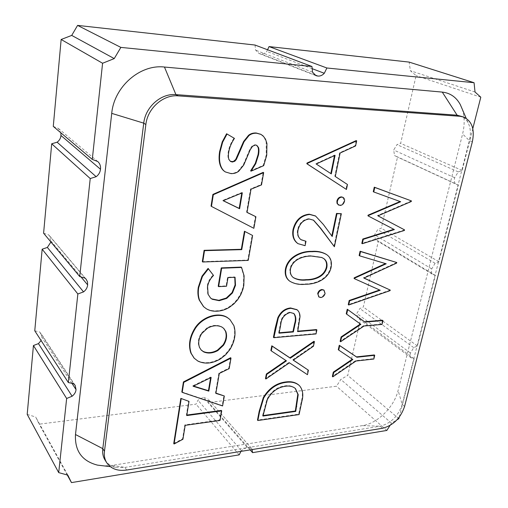 <?xml version="1.0" encoding="UTF-8"?>
<svg xmlns="http://www.w3.org/2000/svg" width="508" height="508" viewBox="0 0 508 508"><rect width="100%" height="100%" fill="white"/><g stroke="black" fill="none" stroke-linecap="round" stroke-linejoin="round"><path stroke-width="0.38" stroke-dasharray="2.54 1.91" d="M240.963 451.39L241.344 450.634L246.932 447.351L251.962 448.907L207.988 398.977L208.661 402.539L336.499 386.22L340.805 379.451L347.745 375.418L360.591 319.062L357.676 318.078L356.787 313.468L359.842 308.54L363.334 307.048L378.377 241.052L375.418 239.801L374.561 234.76L377.73 229.622L381.298 228.232L397.516 157.08L394.513 155.531L393.7 150.006L396.989 144.634L400.647 143.364L416.096 75.609L410.375 70.72L409.143 62.097M247.136 447.319L203.378 397.307L207.988 398.977M27.197 414.369L35.693 417.036L39.199 424.174L196.024 404.152L197.961 400.234L203.378 397.307M218.211 286.271L226.124 285.864L227.578 277.247L234.639 276.923L234.76 277.292M203.473 306.527L205.962 308.4C209.08 310.28 212.782 311.074 217.068 310.788C221.348 310.49 225.342 309.188 229.051 306.883L233.483 303.511L237.261 299.326L240.322 294.399L242.468 288.989L243.376 285.115L243.681 275.488L241.148 267.1M210.363 297.847L207.709 293.941L207.188 286.271C207.874 282.054 209.848 278.327 213.119 275.088L208.083 268.408M202.317 261.645L247.783 260.058L252.159 235.172M404.025 229.572L403.879 230.168L361.817 243.415M393.846 229.299L367.932 215.798M400.063 201.517L373.266 191.694M410.889 200.635L410.75 201.244L377.45 215.563L377.971 215.837M389.738 289.75L389.604 290.309L348.259 304.654M379.597 289.985L354.07 278.416M385.496 263.589L359.137 255.524M396.272 262.217L396.138 262.795L363.442 277.768L364.033 278.035M382.499 320.256L381.584 324.098L363.62 325.641L340.125 341.389M360.407 324.002L346.234 313.811M374.263 354.946L373.38 358.68L355.568 360.648L332.359 376.466M352.342 359.181L338.284 349.714M356.165 140.602L355.098 145.682L339.592 152.794L334.791 176.244L346.989 184.252L345.954 189.186M323.831 290.1L324.625 293.141C323.926 295.478 322.504 296.831 320.364 297.193L318.872 296.888M316.44 329.571L315.595 333.578L273.425 337.312M296.932 309.677C298.679 311.347 299.561 313.588 299.574 316.395L297.263 331.216L297.783 331.172M299.18 385.407C302.47 389.452 303.2 394.716 301.377 401.206L298.653 414.16L257.486 420.084M307.975 369.83L307.035 374.294L288.976 362.401L265.474 378.593M285.953 360.534L270.885 350.507M313.982 341.268L313.017 345.846L292.818 359.759L293.313 360.096M326.403 254.457C330.206 257.213 331.622 261.417 330.638 267.075C327.939 279.502 314.433 284.074 305.225 283.896C299.371 284.594 294.138 283.629 289.516 280.994M313.36 220.078L308.705 218.688C302.946 219.539 299.237 223.19 297.586 229.654C296.761 234.029 297.777 237.293 300.634 239.452L300.863 239.605M305.524 240.957L304.654 245.364L297.777 243.503M315.36 215.925L322.878 224.149L331.813 235.947M340.855 213.417L333.915 246.444M342.875 197.339L344.005 201.041C343.262 203.549 341.795 204.927 339.598 205.175L338.48 204.959M194.037 358.013L197.561 360.699C204.534 363.944 212.065 363.195 220.148 358.457L225.171 354.451L229.324 349.402C234.436 341.128 235.839 333.108 233.528 325.349L229.743 319.386M247.028 212.331L246.571 212.109L250.558 188.925L261.048 184.614L263.201 172.352M211.049 206.108L253.422 227.99L255.454 216.433M250.628 170.872L263.233 165.379L266.255 154.978L266.16 141.91L264.179 137.446L260.788 134.303M225.101 171.78L230.607 173.336C233.642 173.406 236.214 172.593 238.309 170.904L243.288 164.763L249.726 149.555L252.044 146.012L254.946 144.716L256.603 145.244M230.346 161.347L228.543 159.277C227.832 157.671 227.736 155.213 228.263 151.905C229.013 147.282 230.924 142.691 233.998 138.132L226.6 133.756M173.73 443.535L182.575 438.791L184.81 424.891L219.653 420.008L221.342 410.426M186.823 415.049L186.379 415.112L188.652 400.964M215.906 393.09L215.475 392.951L218.897 373.056L228.759 368.236L230.607 357.715M181.839 391.935L222.199 405.524L223.952 395.58M462.191 109.023C464.668 116.618 464.801 124.924 462.591 133.953L398.107 390.423C394.202 406.991 377.565 423.475 362.388 425.621L112.268 465.36L104.121 465.906M251.962 448.907L252.07 449.574M390.055 425.431L391.516 423.164L397.046 419.773M399.237 417.17L414.128 358.756L410.928 357.575L410.159 355.733L410.267 353.377L413.715 347.643L417.392 345.954L435.369 275.438L432.333 274.187L431.946 273.621L431.33 271.443L431.514 269.291L435.102 263.277L438.868 261.696L458.356 185.236L455.289 183.642C454.247 182.093 454.031 180.124 454.647 177.73L458.267 171.888L462.128 170.447L472.789 128.619M53.277 126.397L58.388 128.46L60.858 132.804M97.815 161.569L58.388 128.46M43.599 233.223L48.533 234.81L49.517 235.763L50.921 241.999M85.046 278.136L48.533 234.81M81.007 276.93L51.035 241.078M34.766 330.791L39.535 331.965L41.091 333.553L41.973 337.572L41.11 340.563M73.495 383.654L39.535 331.965M71.92 383.318L41.973 337.572M67.818 475.126L35.693 417.036M67.259 474.974L39.199 424.174M239.192 454.863L196.024 404.152M241.344 450.634L197.961 400.234M250.152 449.885L208.661 402.539M386.823 430.447L336.499 386.22M391.516 423.164L340.805 379.451M398.856 418.662L347.745 375.418M414.128 358.756L360.591 319.062M411.137 357.81L357.676 318.078M410.375 352.965L356.787 313.468M413.715 347.643L359.842 308.54M417.392 345.954L363.334 307.048M435.369 275.438L378.377 241.052M432.333 274.187L375.418 239.801M431.629 268.84L374.561 234.76M435.102 263.277L377.73 229.622M438.868 261.696L381.298 228.232M458.356 185.236L397.516 157.08M455.289 183.642L394.513 155.531M454.647 177.73L393.7 150.006M458.267 171.888L396.989 144.634M462.128 170.447L400.647 143.364M480.803 97.199L416.096 75.609M475.024 92.018L410.375 70.72M267.551 49.765L266.77 51.397C264.998 53.283 262.979 54.102 260.725 53.848L259.029 53.473L255.651 50.203L255.01 45.034M312.166 68.669L266.77 51.397M314.414 74.74L260.725 53.848M312.49 72.149L255.651 50.203M105.067 460.083C107.486 463.823 111.087 466.223 115.868 467.284L124.917 467.417L380.143 426.218C390.893 423.399 398.24 416.135 402.171 404.431L469.379 140.633C471.056 133.725 470.605 127.705 468.027 122.58C466.287 119.361 463.848 117.151 460.712 115.964M299.072 414.572L298.653 414.16M262.96 416.058L262.56 415.633L263.055 415.563M295.269 388.423L295.059 388.22C292.506 386.036 289.211 385.235 285.166 385.82C277.273 386.842 271.189 391.319 266.903 399.244L262.56 415.633M285.585 386.22L285.166 385.82M267.31 399.656L266.903 399.244M289.395 362.788L288.976 362.401M307.467 374.682L307.035 374.294M293.243 360.147L292.818 359.759M313.455 346.215L313.017 345.846M286.461 360.864L286.036 360.477M316.039 333.94L315.595 333.578M297.701 331.584L297.263 331.216M300.012 316.757L299.574 316.395M293.694 313.366L289.77 312.128C283.991 313.855 280.835 317.945 280.302 324.39L278.663 332.81L279.171 332.765M279.095 333.185L278.663 332.81M290.208 312.483L289.77 312.128M320.815 297.536L320.364 297.193M325.082 293.478L324.625 293.141M331.102 267.399L330.638 267.075M305.676 284.232L305.225 283.896M290.474 268.967L290.024 268.637C289.465 272.466 290.443 275.361 292.951 277.317L293.186 277.489M323.533 258.407L321.266 257.181L310.883 255.727C303.695 255.657 292.424 258.559 290.024 268.637M321.729 257.499L321.266 257.181M311.341 256.045L310.883 255.727M298.044 229.959L297.586 229.654M309.175 218.986L308.705 218.688M332.232 236.518L331.756 236.214M305.111 245.681L304.654 245.364M340.081 205.454L339.598 205.175M344.494 201.327L344.005 201.041M347.485 184.525L346.989 184.252M335.286 176.511L334.791 176.244M340.093 153.041L339.592 152.794M355.606 145.923L355.098 145.682M335.083 155.34L334.588 155.086L315.735 163.735L330.835 173.584M316.224 163.995L315.735 163.735M331.311 173.901L330.822 173.634M334.48 155.619L334.588 155.086M356.019 361.017L355.568 360.648M373.837 359.035L373.38 358.68M352.838 359.518L352.393 359.15M364.084 325.99L363.62 325.641M382.054 324.441L381.584 324.098M360.883 324.345L360.42 323.996M390.087 290.633L389.604 290.309M363.918 278.086L363.442 277.768M396.627 263.1L396.138 262.795M386.201 263.798L385.712 263.493M380.213 290.259L379.736 289.935M404.387 230.454L403.879 230.168M377.952 215.849L377.45 215.563M411.264 201.511L410.75 201.244M400.679 201.739L400.171 201.473M394.379 229.578L393.878 229.292M223.571 328.238L221.437 326.631C217.119 324.631 212.363 325.006 207.169 327.749L201.416 333.083C198.298 337.985 197.549 342.646 199.155 347.085L201.06 349.904M261.499 184.899L261.048 184.614M251.003 189.217L250.558 188.925M253.86 228.308L253.422 227.99M247.009 212.42L246.571 212.109M241.789 193.021L241.878 192.507L222.72 200.4L223.26 200.666M242.316 192.805L241.878 192.507M223.152 200.704L222.72 200.4M248.209 260.394L247.783 260.058M234.448 138.392L233.998 138.132M263.696 165.652L263.233 165.379M226.536 286.226L226.124 285.864M227.997 277.603L227.578 277.247M235.058 277.279L234.639 276.923M213.525 275.444L213.119 275.088M220.034 420.446L219.653 420.008M185.172 425.342L184.81 424.891M186.747 415.557L186.379 415.112M182.931 439.255L182.575 438.791M229.152 368.643L228.759 368.236M219.285 373.469L218.897 373.056M222.587 405.949L222.199 405.524M215.862 393.376L215.475 392.951M210.63 377.704L210.744 377.044L192.773 385.839L193.535 386.074M211.131 377.463L210.744 377.044M193.142 386.264L192.773 385.839M126.632 470.052L124.917 467.417L112.268 465.36M382.492 428.282L380.143 426.218L362.388 425.621M404.584 406.413L402.171 404.431L398.107 390.423M472.338 141.808L469.379 140.633L462.591 133.953M301.803 401.606L301.377 401.206M263.55 413.048L263.144 412.629M298.355 328.333L297.917 327.971M280.733 324.758L280.302 324.39M323.355 224.447L322.878 224.149M233.934 325.73L233.528 325.349M197.942 361.112L197.561 360.699M220.542 358.858L220.148 358.457M229.724 349.802L229.324 349.402M221.837 327.019L221.437 326.631M207.562 328.143L207.169 327.749M201.803 333.483L201.416 333.083M199.542 347.485L199.155 347.085M228.981 159.55L228.543 159.277M228.708 152.178L228.263 151.905M231.045 173.622L230.607 173.336M238.754 171.19L238.309 170.904M243.732 165.036L243.288 164.763M247.764 155.715L247.307 155.448M250.184 149.822L249.726 149.555M252.501 146.272L252.044 146.012M255.41 144.977L254.946 144.716M266.725 155.245L266.255 154.978M266.941 143.516L266.478 143.262M263.227 136.03L262.763 135.782M208.109 294.31L207.709 293.941M207.588 286.639L207.188 286.271M206.362 308.781L205.962 308.4M217.475 311.163L217.068 310.788M229.457 307.257L229.051 306.883M238.792 298.113L238.373 297.751M243.796 285.471L243.376 285.115M244.107 275.838L243.681 275.488M251.689 448.558L207.721 398.64M86.1 279.14L49.517 235.763M75.152 385.305L41.091 333.553M315.995 75.667L259.029 53.473M115.868 467.284L110.236 466.623M468.027 122.58L466.185 118.301M295.059 388.22L295.478 388.62M293.478 313.176L293.916 313.538M292.951 277.317L293.402 277.66M323.304 258.248L323.767 258.566M300.634 239.452L301.092 239.763M313.131 219.926L313.601 220.224M223.374 328.041L223.774 328.428M200.863 349.701L201.251 350.107M230.562 161.493L230.124 161.22M256.838 145.364L256.381 145.104M210.56 298.037L210.16 297.669"/><path stroke-width="0.76" d="M208.49 268.757L202.425 276.479L198.691 287.617C197.942 292.449 198.247 296.71 199.619 300.406L203.67 306.724L206.362 308.781C209.48 310.661 213.182 311.455 217.475 311.163C221.755 310.864 225.749 309.562 229.457 307.257L233.896 303.879L237.674 299.695L240.741 294.761L242.888 289.35L243.796 285.471L244.107 275.838L241.573 267.443L241.148 267.1L221.253 267.887L218.211 286.271L218.618 286.633L226.536 286.226L227.997 277.603L235.058 277.279L235.502 285.331L232.454 292.964L226.701 298.399L219.221 300.692L212.23 299.269L210.56 298.037L208.109 294.31L207.588 286.639C208.28 282.416 210.255 278.689 213.525 275.444L208.083 268.408L202.025 276.117L198.298 287.249C197.542 292.075 197.853 296.335 199.225 300.031L203.473 306.527M234.76 277.292L235.083 284.969L232.042 292.602L226.289 298.031L218.815 300.317L211.83 298.894L210.363 297.847M252.597 235.49L244.437 231.242L241.319 249.301L204.102 250.323L202.317 261.645L202.724 261.995L248.209 260.394L252.597 235.49L244.437 231.242M362.306 243.713L363.271 239.331L394.379 229.578L368.427 216.084L368.567 215.456L400.679 201.739L373.774 191.967L374.771 187.446L411.41 200.901L411.264 201.511L377.952 215.849L404.527 229.857L404.387 230.454L362.306 243.713L361.817 243.415L362.788 239.033L393.846 229.299M368.427 216.084L367.932 215.798L368.071 215.17L400.063 201.517M373.774 191.967L373.266 191.694L374.269 187.179L411.41 200.901M377.971 215.837L404.527 229.857M348.723 304.99L349.644 300.825L380.213 290.259L354.54 278.74L354.673 278.143L386.201 263.798L359.613 255.835L360.566 251.549L396.767 262.522L396.627 263.1L363.918 278.086L390.22 290.068L390.087 290.633L348.723 304.99L348.259 304.654L349.18 300.488L379.597 289.985M354.54 278.74L354.07 278.416L354.197 277.819L385.496 263.589M359.613 255.835L359.137 255.524L360.083 251.238L396.767 262.522M364.033 278.035L390.22 290.068M340.576 341.751L341.566 337.28L360.883 324.345L346.691 314.154L347.707 309.575L364.979 322.091L382.969 320.592L382.054 324.441L364.084 325.99L340.576 341.751L340.125 341.389L341.116 336.918L360.407 324.002M346.691 314.154L346.234 313.811L347.243 309.232L364.515 321.748L382.499 320.256L382.969 320.592M332.797 376.847L333.756 372.51L352.838 359.518L338.728 350.082L339.712 345.637L356.889 357.238L374.72 355.302L373.837 359.035L356.019 361.017L332.797 376.847L332.359 376.466L333.318 372.129L352.342 359.181M338.728 350.082L338.284 349.714L339.261 345.275L356.438 356.87L374.263 354.946L374.72 355.302M346.443 189.459L306.851 163.741L306.984 163.068L356.165 140.602L356.68 140.837L355.606 145.923L340.093 153.041L335.286 176.511L347.485 184.525L346.443 189.459L307.334 164.008L307.467 163.328L356.68 140.837M318.872 296.888L317.69 293.554C318.383 291.192 319.811 289.833 321.97 289.49L323.831 290.1M273.85 337.687L278.289 318.033C281.108 312.122 285.35 308.877 291.014 308.312L297.155 309.848C299.047 311.518 300.006 313.823 300.012 316.757L297.701 331.584L316.884 329.933L316.039 333.94L273.85 337.687L273.425 337.312L275.165 328.289L277.857 317.671C280.676 311.76 284.918 308.521 290.576 307.956L296.932 309.677M297.783 331.172L316.44 329.571L316.884 329.933M104.464 451.275C103.943 455.625 104.699 459.448 106.731 462.737C110.992 468.852 117.627 471.291 126.632 470.052L382.492 428.282C393.262 425.444 400.628 418.154 404.584 406.413L472.338 141.808C474.897 129.419 472.015 121.171 463.702 117.062L460.096 116.294L178.187 95.866C163.29 94.38 147.555 108.242 145.853 124.543L104.464 451.275L102.794 448.647C102.286 452.99 103.041 456.806 105.067 460.083L106.731 462.737M257.886 420.51L259.55 411.855L263.735 397.929C269.386 388.607 276.93 383.407 286.379 382.327C291.706 381.61 296.043 382.702 299.396 385.604C302.87 389.63 303.67 394.964 301.803 401.606L299.072 414.572L257.886 420.51L257.486 420.084L259.15 411.436L263.328 397.516C268.973 388.201 276.517 383.007 285.96 381.927C291.287 381.216 295.624 382.308 298.971 385.21L299.18 385.407M265.887 378.993L266.776 374.396L286.461 360.864L271.304 350.888L272.212 346.183L290.322 358.204L314.42 341.636L313.455 346.215L293.243 360.147L308.407 370.211L307.467 374.682L289.395 362.788L265.887 378.993L265.474 378.593L266.363 374.002L285.953 360.534M271.304 350.888L270.885 350.507L271.793 345.802L289.897 357.816L313.982 341.268L314.42 341.636M293.313 360.096L308.407 370.211M289.516 280.994L289.287 280.822C285.89 278.149 284.613 274.199 285.458 268.967C288.03 256.07 302.412 250.939 311.772 251.384C317.202 250.946 322.002 251.917 326.174 254.298L326.403 254.457M300.863 239.605L305.987 241.275L305.111 245.681L297.999 243.662C293.941 240.601 292.443 235.979 293.503 229.8L293.046 229.489C295.478 220.199 300.876 215.1 309.239 214.179L315.36 215.925M297.777 243.503L297.542 243.345C293.484 240.29 291.986 235.668 293.046 229.489M331.813 235.947L336.506 213.436L341.344 213.709L334.391 246.748L320.199 227.946L313.36 220.078M338.48 204.959L337.001 203.289L336.906 201.009C337.642 198.469 339.115 197.085 341.332 196.863L342.875 197.339M229.743 319.386L227.184 317.405C218.161 311.614 201.86 316.77 194.767 328.378C189.528 336.995 188.227 345.211 190.862 353.022L194.037 358.013M255.899 216.738L247.009 212.42L251.003 189.217L261.499 184.899L263.665 172.625L213.316 194.71L211.468 206.419L253.86 228.308L255.899 216.738L247.028 212.331M263.665 172.625L263.201 172.352L212.89 194.412L211.049 206.108L211.468 206.419M260.788 134.303L256.172 132.988C253.168 132.842 250.622 133.61 248.545 135.299L243.58 141.51L235.68 159.518L233.255 161.569L230.346 161.347M256.603 145.244L258.02 147.244C258.616 148.869 258.629 151.327 258.064 154.61L255.27 163.405L250.628 170.872L251.079 171.152L263.696 165.652L266.725 155.245L266.941 143.516L265.519 139.198L263.227 136.03L261.023 134.423L256.635 133.242C253.625 133.09 251.085 133.864 249.003 135.553L244.031 141.77L239.973 151.206L239.522 150.939M239.973 151.206L236.353 159.423L234.855 161.214L232.41 162.027L230.562 161.493L228.981 159.55C228.27 157.944 228.181 155.486 228.708 152.178C229.464 147.549 231.375 142.951 234.448 138.392L226.6 133.756L222.225 141.891L219.634 151.511C218.897 156.21 218.916 160.191 219.691 163.449C220.472 166.707 221.825 169.158 223.742 170.796L225.101 171.78M221.723 410.858L186.747 415.557L189.02 401.403L180.829 398.38L173.73 443.535L174.085 443.998L182.931 439.255L185.172 425.342L220.034 420.446L221.723 410.858L221.342 410.426L186.823 415.049M224.339 395.999L215.862 393.376L219.285 373.469L229.152 368.643L231.007 358.115L183.782 382.359L182.207 392.373L222.587 405.949L224.339 395.999L215.906 393.09M231.007 358.115L230.607 357.715L183.413 381.933L181.839 391.935L182.207 392.373M104.121 465.906L97.485 465.125C81.991 461.093 74.663 450.894 75.489 434.53L111.728 113.367C114.103 86.684 140.087 64.103 164.452 67.037L442.271 92.1C450.228 93.008 456.228 97.155 460.267 104.546L462.191 109.023M472.789 128.619L480.803 97.199L475.024 92.018L474.066 82.715L326.885 67.996L324.301 73.285C322.351 75.368 320.18 76.295 317.786 76.054L315.995 75.667L312.49 72.149L311.956 66.504L120.86 47.396L114.237 58.591L102.584 63.252L92.285 159.404L97.815 161.569C99.949 163.614 100.832 166.167 100.476 169.24C100.152 172.307 98.711 174.79 96.158 176.695L90.227 178.556L79.718 276.549L85.046 278.136L86.1 279.14L87.478 281.788L87.649 284.88C87.357 287.668 85.985 290.011 83.541 291.897L77.851 293.973L68.358 382.556L73.495 383.654L75.152 385.305L76.035 389.611C75.768 392.163 74.46 394.373 72.117 396.24L66.65 398.482L58.706 472.624L67.818 475.126L71.469 482.6L239.192 454.863L240.963 451.39M252.07 449.574L252.578 452.647L386.823 430.447L390.055 425.431M397.046 419.773L398.856 418.662L399.237 417.17M120.86 47.396L77.584 25.4L71.717 35.414L61.144 39.484L53.277 126.397L92.285 159.404M114.237 58.591L71.717 35.414M102.584 63.252L61.144 39.484M100.476 169.24L60.954 135.49C60.706 138.278 59.43 140.513 57.112 142.202L51.702 143.789L43.599 233.223L79.718 276.549M60.858 132.804L60.954 135.49M96.158 176.695L57.112 142.202M90.227 178.556L51.702 143.789M87.649 284.88L81.007 276.93M83.541 291.897L47.365 247.428L42.158 249.199L34.766 330.791L68.358 382.556M50.921 241.999L47.365 247.428M77.851 293.973L42.158 249.199M76.035 389.611L71.92 383.318M72.117 396.24L38.456 343.611L33.433 345.523L27.197 414.369L58.706 472.624M41.11 340.563L38.456 343.611M66.65 398.482L33.433 345.523M71.469 482.6L67.259 474.974M252.578 452.647L250.152 449.885M474.066 82.715L409.143 62.097L269.056 46.59L267.551 49.765M326.885 67.996L269.056 46.59M324.301 73.285L312.166 68.669M317.786 76.054L314.414 74.74M311.956 66.504L255.01 45.034L77.584 25.4M463.702 117.062L457.111 115.195L175.927 94.628C161.08 93.135 145.421 106.921 143.739 123.152L102.794 448.647L75.489 434.53M295.739 411.416L298.228 394.659L295.478 388.62C292.932 386.429 289.63 385.629 285.585 386.22C277.685 387.248 271.596 391.725 267.31 399.656L262.96 416.058L295.739 411.416L295.319 411.004L297.809 394.259L295.269 388.423M286.379 382.327L285.96 381.927M263.735 397.929L263.328 397.516M263.055 415.563L295.319 411.004M298.228 394.659L297.809 394.259M290.322 358.204L289.897 357.816M272.212 346.183L271.793 345.802M266.776 374.396L266.363 374.002M279.095 333.185L293.364 331.953L295.059 323.958C296.399 319.691 296.018 316.217 293.916 313.538L290.208 312.483C284.423 314.217 281.267 318.306 280.733 324.758L279.095 333.185M291.014 308.312L290.576 307.956M278.289 318.033L277.857 317.671M279.171 332.765L292.932 331.584L294.621 323.596C295.897 319.488 295.586 316.078 293.694 313.366M293.364 331.953L292.932 331.584M295.059 323.958L294.621 323.596M318.148 293.897C318.84 291.529 320.269 290.176 322.428 289.827L324.066 290.246L325.082 293.478C324.383 295.815 322.961 297.167 320.815 297.536L319.087 297.072L317.69 293.554M322.428 289.827L321.97 289.49M331.102 267.399C328.397 279.832 314.89 284.41 305.676 284.232C299.701 284.969 294.386 283.94 289.731 281.165C286.334 278.492 285.058 274.536 285.909 269.304C288.481 256.394 302.87 251.257 312.236 251.701C317.665 251.263 322.466 252.235 326.644 254.616C330.613 257.346 332.099 261.607 331.102 267.399M306.514 279.984C313.69 280.086 324.402 277.324 326.847 267.437C327.495 263.442 326.473 260.483 323.767 258.566L321.729 257.499L311.341 256.045C304.152 255.975 292.875 258.889 290.474 268.967C289.916 272.802 290.887 275.698 293.402 277.66C297.25 279.825 301.619 280.6 306.514 279.984L306.064 279.648C313.239 279.749 323.945 276.993 326.384 267.113C327.019 263.252 326.072 260.35 323.533 258.407M312.236 251.701L311.772 251.384M285.909 269.304L285.458 268.967M293.186 277.489C297.002 279.514 301.295 280.232 306.064 279.648M326.847 267.437L326.384 267.113M334.391 246.748L320.675 228.251L313.601 220.224L309.175 218.986C303.409 219.837 299.701 223.495 298.044 229.959C297.224 234.34 298.24 237.604 301.092 239.763L305.987 241.275M320.675 228.251L320.199 227.946M293.503 229.8C295.942 220.504 301.346 215.398 309.709 214.478L315.601 216.065L323.355 224.447L332.232 236.518L336.988 213.722L336.506 213.436M336.988 213.722L341.344 213.709M309.709 214.478L309.239 214.179M337.388 201.289C338.125 198.749 339.604 197.364 341.82 197.142L343.129 197.46C344.341 198.26 344.799 199.549 344.494 201.327C343.751 203.835 342.284 205.213 340.081 205.454L337.896 204.356L337.331 202.965L337.388 201.289L336.906 201.009M341.82 197.142L341.332 196.863M316.224 163.995L331.311 173.901L335.083 155.34L316.224 163.995M307.334 164.008L306.851 163.741M307.467 163.328L306.984 163.068M330.835 173.584L334.48 155.619M356.889 357.238L356.438 356.87M339.712 345.637L339.261 345.275M333.756 372.51L333.318 372.129M364.979 322.091L364.515 321.748M347.707 309.575L347.243 309.232M341.566 337.28L341.116 336.918M360.566 251.549L360.083 251.238M354.673 278.143L354.197 277.819M349.644 300.825L349.18 300.488M374.771 187.446L374.269 187.179M368.567 215.456L368.071 215.17M363.271 239.331L362.788 239.033M233.934 325.73L229.953 319.576L227.59 317.779C218.567 311.995 202.254 317.157 195.155 328.771C189.909 337.395 188.608 345.618 191.243 353.428L194.221 358.223L197.942 361.112C204.921 364.357 212.452 363.601 220.542 358.858L225.565 354.851L229.724 349.802C234.842 341.516 236.245 333.489 233.934 325.73M223.463 345.313C226.53 340.544 227.317 335.94 225.831 331.514L223.774 328.428L221.837 327.019C217.519 325.012 212.763 325.387 207.562 328.143L201.803 333.483C198.685 338.379 197.929 343.052 199.542 347.485L201.251 350.107L203.67 351.892C208.051 353.771 212.769 353.327 217.843 350.564L223.463 345.313L223.063 344.919C226.124 340.15 226.917 335.553 225.431 331.127L223.571 328.238M201.06 349.904L203.283 351.492C207.658 353.365 212.382 352.92 217.443 350.158L223.063 344.919M242.316 192.805L223.152 200.704L239.624 208.737L242.316 192.805M213.316 194.71L212.89 194.412M239.624 208.737L239.192 208.432L241.789 193.021M223.26 200.666L239.192 208.432M244.869 231.559L241.751 249.631L241.319 249.301M241.751 249.631L204.508 250.666L204.102 250.323M204.508 250.666L202.724 261.995M227.044 134.01L222.663 142.157L220.072 151.778C219.335 156.483 219.354 160.464 220.129 163.728C220.91 166.986 222.263 169.437 224.18 171.075L225.317 171.926L231.045 173.622C234.086 173.685 236.652 172.879 238.754 171.19L243.732 165.036L250.184 149.822L252.501 146.272L255.41 144.977L256.838 145.364L258.483 147.504C259.08 149.13 259.093 151.587 258.521 154.876L255.727 163.671L251.079 171.152M241.573 267.443L221.666 268.237L221.253 267.887M221.666 268.237L218.618 286.633M189.02 401.403L180.829 398.38M181.191 398.818L174.085 443.998M211.131 377.463L193.142 386.264L208.82 391.128L211.131 377.463M183.782 382.359L183.413 381.933M208.82 391.128L208.439 390.703L210.63 377.704M193.535 386.074L208.439 390.703M460.096 116.294L457.111 115.195L442.271 92.1M178.187 95.866L175.927 94.628L164.452 67.037M145.853 124.543L143.739 123.152L111.728 113.367M259.55 411.855L259.15 411.436M296.742 406.603L296.323 406.197M275.59 328.657L275.165 328.289M227.59 317.779L227.184 317.405M195.155 328.771L194.767 328.378M191.243 353.428L190.862 353.022M217.843 350.564L217.443 350.158M225.831 331.514L225.431 331.127M203.67 351.892L203.283 351.492M249.003 135.553L248.545 135.299M244.031 141.77L243.58 141.51M236.353 159.423L235.909 159.15M232.41 162.027L231.972 161.747M222.663 142.157L222.225 141.891M220.072 151.778L219.634 151.511M220.129 163.728L219.691 163.449M224.18 171.075L223.742 170.796M258.483 147.504L258.02 147.244M258.521 154.876L258.064 154.61M255.727 163.671L255.27 163.405M256.635 133.242L256.172 132.988M235.502 285.331L235.083 284.969M232.454 292.964L232.042 292.602M226.701 298.399L226.289 298.031M219.221 300.692L218.815 300.317M212.23 299.269L211.83 298.894M202.425 276.479L202.025 276.117M198.691 287.617L198.298 287.249M199.619 300.406L199.225 300.031M110.236 466.623L97.485 465.125M466.185 118.301L460.267 104.546M298.971 385.21L299.396 385.604M296.716 309.493L297.155 309.848M318.637 296.729L319.087 297.072M323.609 289.909L324.066 290.246M326.174 254.298L326.644 254.616M289.287 280.822L289.731 281.165M315.125 215.773L315.601 216.065M297.542 243.345L297.999 243.662M338.233 204.832L338.715 205.111M342.64 197.18L343.129 197.46M229.953 319.576L229.54 319.195M194.221 358.223L193.84 357.81M225.317 171.926L224.879 171.641M261.023 134.423L260.553 134.175M203.67 306.724L203.276 306.343"/></g></svg>

